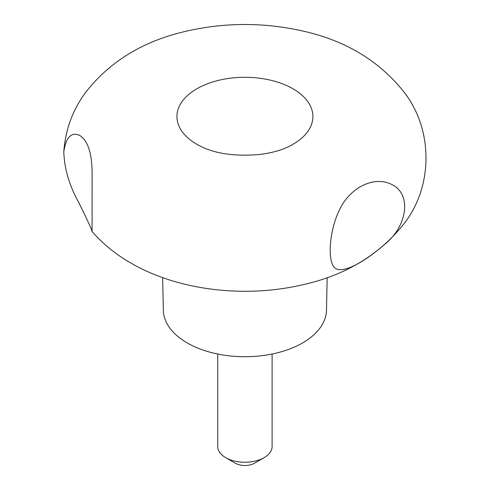 <?xml version="1.0" encoding="UTF-8"?>
<svg xmlns="http://www.w3.org/2000/svg" width="490" height="490" viewBox="0 0 490 490"><rect width="100%" height="100%" fill="white"/><g stroke="black" fill="none" stroke-linecap="round" stroke-linejoin="round"><path stroke-width="0.73" d="M162.656 277.616L163.342 310.201A81.579 47.101 0 0 0 187.229 342.933A81.579 47.101 0 0 0 275.674 353.247A81.579 47.101 0 0 0 326.487 310.201L327.173 277.616M203.221 147.545C218.148 154.203 237.148 156.494 260.221 154.417C271.135 152.929 279.937 150.638 286.607 147.545A67.981 39.249 0 0 0 296.824 91.195A67.981 39.249 0 0 0 198.891 87.655A67.981 39.249 0 0 0 196.839 144.293A67.981 39.249 0 0 0 203.221 147.545A67.981 39.249 0 0 0 203.564 147.698M78.535 202.119C87.318 219.839 91.838 229.645 92.083 231.537L92.102 175.059C92.273 154.025 88.12 140.795 79.631 135.375C71.246 131.743 65.966 137.231 63.798 151.845C64.331 168.554 69.243 185.318 78.535 202.119M386.641 242.63C407.404 224.8 411.343 194.499 392.502 184.865C374.721 175.224 350.503 186.978 339.656 209.493C328.233 232.621 327.277 264.863 336.171 268.814C344.966 273.236 366.949 260.404 386.641 242.63M217.719 354.031L217.719 446.549A27.195 15.698 0 0 0 225.688 457.648L235.298 463.203A13.598 7.852 0 0 0 254.531 463.203L264.141 457.648A27.195 15.698 0 0 0 272.109 446.549L272.109 354.031M235.298 463.203L225.688 457.648A27.195 15.698 0 0 0 264.141 457.648M63.798 151.845C65.329 129.954 72.557 110.189 85.487 92.549C109.87 61.397 143.374 40.97 186.004 31.274C224.249 22.46 262.591 22.246 301.025 30.631C344.507 39.978 378.746 60.356 403.754 91.746C433.57 129.544 433.313 186.886 403.533 224.328C378.66 255.406 344.691 275.637 301.632 285.015C244.271 298.134 178.354 290.588 130.799 263.02C115.922 254.518 103.016 244.02 92.083 231.537"/></g></svg>
